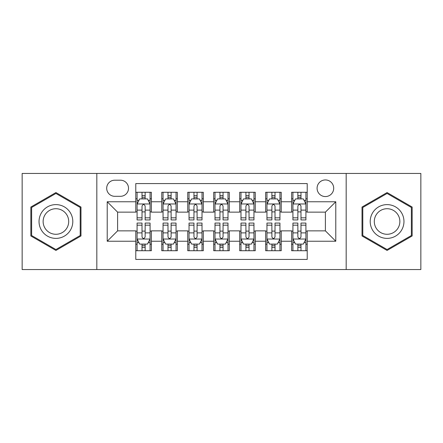 <?xml version="1.0" encoding="UTF-8"?>
<svg xmlns="http://www.w3.org/2000/svg" width="443" height="443" viewBox="0 0 443 443"><rect width="100%" height="100%" fill="white"/><g stroke="black" fill="none" stroke-linecap="round" stroke-linejoin="round"><path stroke-width="0.66" d="M325.395 179.941A8.312 8.312 0 0 0 317.083 188.253A8.312 8.312 0 0 0 325.395 196.565A8.312 8.312 0 0 0 333.706 188.253A8.312 8.312 0 0 0 325.395 179.941M346.177 269.554L420.85 269.554L420.85 173.446L346.177 173.446L346.177 269.554L96.823 269.554L96.823 173.446L22.15 173.446L22.15 269.554L96.823 269.554M307.215 192.279L291.627 192.279L291.627 201.759L281.239 201.759L281.239 212.147L291.627 212.147L291.627 201.759M281.239 201.759L281.239 192.279L265.656 192.279L265.656 201.759L255.268 201.759L255.268 212.147L265.656 212.147L265.656 201.759M255.268 201.759L255.268 192.279L239.68 192.279L239.68 201.759L229.291 201.759L229.291 212.147L239.68 212.147L239.68 201.759M229.291 201.759L229.291 192.279L213.709 192.279L213.709 201.759L203.32 201.759L203.32 212.147L213.709 212.147L213.709 201.759M203.32 201.759L203.32 192.279L187.732 192.279L187.732 201.759L177.344 201.759L177.344 212.147L187.732 212.147L187.732 201.759M177.344 201.759L177.344 192.279L161.761 192.279L161.761 212.147L151.373 212.147L151.373 192.279L135.785 192.279M135.785 250.721L151.373 250.721L151.373 230.853L161.761 230.853L161.761 250.721L177.344 250.721L177.344 230.853L187.732 230.853L187.732 241.241L177.344 241.241M187.732 241.241L187.732 250.721L203.32 250.721L203.32 230.853L213.709 230.853L213.709 241.241L203.32 241.241M213.709 241.241L213.709 250.721L229.291 250.721L229.291 230.853L239.68 230.853L239.68 241.241L229.291 241.241M239.68 241.241L239.68 250.721L255.268 250.721L255.268 230.853L265.656 230.853L265.656 241.241L255.268 241.241M265.656 241.241L265.656 250.721L281.239 250.721L281.239 230.853L291.627 230.853L291.627 241.241L281.239 241.241M114.748 196.304L120.463 196.304A8.052 8.052 0 0 0 128.514 188.253A8.052 8.052 0 0 0 120.463 180.201L114.748 180.201A8.052 8.052 0 0 0 106.697 188.253A8.052 8.052 0 0 0 114.748 196.304M346.177 173.446L96.823 173.446M307.215 201.759L307.215 183.579L135.785 183.579L135.785 212.147L117.605 212.147L117.605 230.853L135.785 230.853L135.785 259.421L307.215 259.421L307.215 230.853L325.395 230.853L325.395 212.147L307.215 212.147L307.215 201.759L335.783 201.759L335.783 241.241L307.215 241.241M135.785 241.241L107.217 241.241L107.217 201.759L135.785 201.759M291.627 241.241L291.627 250.721L307.215 250.721M135.785 198.774L137.086 198.774M142.02 198.774L145.138 198.774M150.072 198.774L151.373 198.774M135.785 211.887L137.086 211.887M142.02 211.887L145.138 211.887M150.072 211.887L151.373 211.887M135.785 231.113L137.086 231.113M142.02 231.113L145.138 231.113M150.072 231.113L151.373 231.113M135.785 244.226L137.086 244.226M142.02 244.226L145.138 244.226M150.072 244.226L151.373 244.226M161.761 211.887L163.057 211.887M167.991 211.887L171.109 211.887M176.048 211.887L177.344 211.887M161.761 198.774L163.057 198.774M167.991 198.774L171.109 198.774M176.048 198.774L177.344 198.774M161.761 231.113L163.057 231.113M167.991 231.113L171.109 231.113M176.048 231.113L177.344 231.113M161.761 244.226L163.057 244.226M167.991 244.226L171.109 244.226M176.048 244.226L177.344 244.226M187.732 231.113L189.034 231.113M193.968 231.113L197.085 231.113M202.019 231.113L203.32 231.113M187.732 244.226L189.034 244.226M193.968 244.226L197.085 244.226M202.019 244.226L203.32 244.226M187.732 198.774L189.034 198.774M193.968 198.774L197.085 198.774M202.019 198.774L203.32 198.774M187.732 211.887L189.034 211.887M193.968 211.887L197.085 211.887M202.019 211.887L203.32 211.887M213.709 231.113L215.005 231.113M219.944 231.113L223.056 231.113M227.995 231.113L229.291 231.113M213.709 244.226L215.005 244.226M219.944 244.226L223.056 244.226M227.995 244.226L229.291 244.226M213.709 198.774L215.005 198.774M219.944 198.774L223.056 198.774M227.995 198.774L229.291 198.774M213.709 211.887L215.005 211.887M219.944 211.887L223.056 211.887M227.995 211.887L229.291 211.887M239.68 231.113L240.981 231.113M245.915 231.113L249.032 231.113M253.966 231.113L255.268 231.113M239.68 244.226L240.981 244.226M245.915 244.226L249.032 244.226M253.966 244.226L255.268 244.226M239.68 198.774L240.981 198.774M245.915 198.774L249.032 198.774M253.966 198.774L255.268 198.774M239.68 211.887L240.981 211.887M245.915 211.887L249.032 211.887M253.966 211.887L255.268 211.887M265.656 231.113L266.952 231.113M271.891 231.113L275.009 231.113M279.943 231.113L281.239 231.113M265.656 244.226L266.952 244.226M271.891 244.226L275.009 244.226M279.943 244.226L281.239 244.226M265.656 198.774L266.952 198.774M271.891 198.774L275.009 198.774M279.943 198.774L281.239 198.774M265.656 211.887L266.952 211.887M271.891 211.887L275.009 211.887M279.943 211.887L281.239 211.887M291.627 231.113L292.928 231.113M297.862 231.113L300.98 231.113M305.914 231.113L307.215 231.113M291.627 244.226L292.928 244.226M297.862 244.226L300.98 244.226M305.914 244.226L307.215 244.226M291.627 198.774L292.928 198.774M297.862 198.774L300.98 198.774M305.914 198.774L307.215 198.774M291.627 211.887L292.928 211.887M297.862 211.887L300.98 211.887M305.914 211.887L307.215 211.887M117.605 212.147L107.217 201.759M117.605 230.853L107.217 241.241M335.783 201.759L325.395 212.147M335.783 241.241L325.395 230.853M55.918 250.445L80.98 235.969L80.98 207.031L55.918 192.555L30.849 207.031L30.849 235.969L55.918 250.445M412.151 207.031L387.082 192.555L362.02 207.031L362.02 235.969L387.082 250.445L412.151 235.969L412.151 207.031M145.138 195.656L142.02 195.656M150.072 217.823L145.138 217.823L145.138 219.944L150.072 219.944L150.072 204.096L147.475 198.901L139.683 198.901L137.086 204.096L137.086 219.944L142.02 219.944L142.02 217.823L137.086 217.823M137.086 204.096L137.086 192.279M150.072 204.096L150.072 192.279M142.02 198.901L142.02 192.279M145.138 192.279L145.138 198.901M145.138 217.823L145.138 206.045C144.097 204.046 143.061 204.046 142.02 206.045L142.02 217.823M142.02 247.344L145.138 247.344M137.086 225.177L142.02 225.177L142.02 223.056L137.086 223.056L137.086 238.904L139.683 244.099L147.475 244.099L150.072 238.904L150.072 223.056L145.138 223.056L145.138 225.177L150.072 225.177M150.072 238.904L150.072 250.721M137.086 238.904L137.086 250.721M145.138 244.099L145.138 250.721M142.02 250.721L142.02 244.099M142.02 225.177L142.02 236.955C143.056 238.954 144.097 238.954 145.138 236.955L145.138 225.177M55.918 204.616A16.884 16.884 0 0 0 39.034 221.5A16.884 16.884 0 0 0 55.918 238.384A16.884 16.884 0 0 0 72.802 221.5A16.884 16.884 0 0 0 55.918 204.616M55.918 208.719A12.781 12.781 0 0 0 43.132 221.5A12.781 12.781 0 0 0 55.918 234.281A12.781 12.781 0 0 0 68.698 221.5A12.781 12.781 0 0 0 55.918 208.719M80.2 235.521L55.918 249.542L31.63 235.521L31.63 207.479L55.918 193.458L80.2 207.479L80.2 235.521M372.463 213.061A16.884 16.884 0 0 0 378.643 236.119A16.884 16.884 0 0 0 401.707 229.939A16.884 16.884 0 0 0 395.527 206.881A16.884 16.884 0 0 0 372.463 213.061M376.013 215.11A12.781 12.781 0 0 0 380.692 232.569A12.781 12.781 0 0 0 398.152 227.89A12.781 12.781 0 0 0 393.473 210.431A12.781 12.781 0 0 0 376.013 215.11M411.37 207.479L411.37 235.521L387.082 249.542L362.8 235.521L362.8 207.479L387.082 193.458L411.37 207.479M171.109 195.656L167.991 195.656M176.048 217.823L171.109 217.823L171.109 219.944L176.048 219.944L176.048 204.096L173.446 198.901L165.654 198.901L163.057 204.096L163.057 219.944L167.991 219.944L167.991 217.823L163.057 217.823M163.057 204.096L163.057 192.279M176.048 204.096L176.048 192.279M167.991 198.901L167.991 192.279M171.109 192.279L171.109 198.901M171.109 217.823L171.109 206.045C170.073 204.046 169.032 204.046 167.991 206.045L167.991 217.823M197.085 195.656L193.968 195.656M202.019 217.823L197.085 217.823L197.085 219.944L202.019 219.944L202.019 204.096L199.422 198.901L191.631 198.901L189.034 204.096L189.034 219.944L193.968 219.944L193.968 217.823L189.034 217.823M189.034 204.096L189.034 192.279M202.019 204.096L202.019 192.279M193.968 198.901L193.968 192.279M197.085 192.279L197.085 198.901M197.085 217.823L197.085 206.045C196.05 204.046 195.009 204.046 193.968 206.045L193.968 217.823M223.056 195.656L219.944 195.656M227.995 217.823L223.056 217.823L223.056 219.944L227.995 219.944L227.995 204.096L225.398 198.901L217.602 198.901L215.005 204.096L215.005 219.944L219.944 219.944L219.944 217.823L215.005 217.823M215.005 204.096L215.005 192.279M227.995 204.096L227.995 192.279M219.944 198.901L219.944 192.279M223.056 192.279L223.056 198.901M223.056 217.823L223.056 206.045C222.021 204.046 220.979 204.046 219.944 206.045L219.944 217.823M249.032 195.656L245.915 195.656M253.966 217.823L249.032 217.823L249.032 219.944L253.966 219.944L253.966 204.096L251.369 198.901L243.578 198.901L240.981 204.096L240.981 219.944L245.915 219.944L245.915 217.823L240.981 217.823M240.981 204.096L240.981 192.279M253.966 204.096L253.966 192.279M245.915 198.901L245.915 192.279M249.032 192.279L249.032 198.901M249.032 217.823L249.032 206.045C247.997 204.046 246.956 204.046 245.915 206.045L245.915 217.823M167.991 247.344L171.109 247.344M163.057 225.177L167.991 225.177L167.991 223.056L163.057 223.056L163.057 238.904L165.654 244.099L173.446 244.099L176.048 238.904L176.048 223.056L171.109 223.056L171.109 225.177L176.048 225.177M176.048 238.904L176.048 250.721M163.057 238.904L163.057 250.721M171.109 244.099L171.109 250.721M167.991 250.721L167.991 244.099M167.991 225.177L167.991 236.955C169.032 238.954 170.068 238.954 171.109 236.955L171.109 225.177M193.968 247.344L197.085 247.344M189.034 225.177L193.968 225.177L193.968 223.056L189.034 223.056L189.034 238.904L191.631 244.099L199.422 244.099L202.019 238.904L202.019 223.056L197.085 223.056L197.085 225.177L202.019 225.177M202.019 238.904L202.019 250.721M189.034 238.904L189.034 250.721M197.085 244.099L197.085 250.721M193.968 250.721L193.968 244.099M193.968 225.177L193.968 236.955C195.003 238.954 196.044 238.954 197.085 236.955L197.085 225.177M219.944 247.344L223.056 247.344M215.005 225.177L219.944 225.177L219.944 223.056L215.005 223.056L215.005 238.904L217.602 244.099L225.398 244.099L227.995 238.904L227.995 223.056L223.056 223.056L223.056 225.177L227.995 225.177M227.995 238.904L227.995 250.721M215.005 238.904L215.005 250.721M223.056 244.099L223.056 250.721M219.944 250.721L219.944 244.099M219.944 225.177L219.944 236.955C220.979 238.954 222.021 238.954 223.056 236.955L223.056 225.177M245.915 247.344L249.032 247.344M240.981 225.177L245.915 225.177L245.915 223.056L240.981 223.056L240.981 238.904L243.578 244.099L251.369 244.099L253.966 238.904L253.966 223.056L249.032 223.056L249.032 225.177L253.966 225.177M253.966 238.904L253.966 250.721M240.981 238.904L240.981 250.721M249.032 244.099L249.032 250.721M245.915 250.721L245.915 244.099M245.915 225.177L245.915 236.955C246.95 238.954 247.991 238.954 249.032 236.955L249.032 225.177M275.009 195.656L271.891 195.656M279.943 217.823L275.009 217.823L275.009 219.944L279.943 219.944L279.943 204.096L277.346 198.901L269.554 198.901L266.952 204.096L266.952 219.944L271.891 219.944L271.891 217.823L266.952 217.823M266.952 204.096L266.952 192.279M279.943 204.096L279.943 192.279M271.891 198.901L271.891 192.279M275.009 192.279L275.009 198.901M275.009 217.823L275.009 206.045C273.968 204.046 272.932 204.046 271.891 206.045L271.891 217.823M271.891 247.344L275.009 247.344M266.952 225.177L271.891 225.177L271.891 223.056L266.952 223.056L266.952 238.904L269.554 244.099L277.346 244.099L279.943 238.904L279.943 223.056L275.009 223.056L275.009 225.177L279.943 225.177M279.943 238.904L279.943 250.721M266.952 238.904L266.952 250.721M275.009 244.099L275.009 250.721M271.891 250.721L271.891 244.099M271.891 225.177L271.891 236.955C272.927 238.954 273.968 238.954 275.009 236.955L275.009 225.177M300.98 195.656L297.862 195.656M305.914 217.823L300.98 217.823L300.98 219.944L305.914 219.944L305.914 204.096L303.317 198.901L295.525 198.901L292.928 204.096L292.928 219.944L297.862 219.944L297.862 217.823L292.928 217.823M292.928 204.096L292.928 192.279M305.914 204.096L305.914 192.279M297.862 198.901L297.862 192.279M300.98 192.279L300.98 198.901M300.98 217.823L300.98 206.045C299.944 204.046 298.903 204.046 297.862 206.045L297.862 217.823M297.862 247.344L300.98 247.344M292.928 225.177L297.862 225.177L297.862 223.056L292.928 223.056L292.928 238.904L295.525 244.099L303.317 244.099L305.914 238.904L305.914 223.056L300.98 223.056L300.98 225.177L305.914 225.177M305.914 238.904L305.914 250.721M292.928 238.904L292.928 250.721M300.98 244.099L300.98 250.721M297.862 250.721L297.862 244.099M297.862 225.177L297.862 236.955C298.903 238.954 299.939 238.954 300.98 236.955L300.98 225.177M161.761 241.241L151.373 241.241M161.761 201.759L151.373 201.759M150.005 203.968L137.147 203.968M137.086 200.33L138.969 200.33M148.189 200.33L150.072 200.33M142.02 210.115L137.086 210.115M150.072 210.115L145.138 210.115M145.138 197.307L142.02 197.307M137.147 239.032L150.005 239.032M150.072 242.67L148.189 242.67M138.969 242.67L137.086 242.67M145.138 232.885L150.072 232.885M137.086 232.885L142.02 232.885M142.02 245.693L145.138 245.693M175.982 203.968L163.124 203.968M163.057 200.33L164.94 200.33M174.165 200.33L176.048 200.33M167.991 210.115L163.057 210.115M176.048 210.115L171.109 210.115M171.109 197.307L167.991 197.307M201.953 203.968L189.1 203.968M189.034 200.33L190.916 200.33M200.136 200.33L202.019 200.33M193.968 210.115L189.034 210.115M202.019 210.115L197.085 210.115M197.085 197.307L193.968 197.307M227.929 203.968L215.071 203.968M215.005 200.33L216.887 200.33M226.113 200.33L227.995 200.33M219.944 210.115L215.005 210.115M227.995 210.115L223.056 210.115M223.056 197.307L219.944 197.307M253.9 203.968L241.047 203.968M240.981 200.33L242.864 200.33M252.084 200.33L253.966 200.33M245.915 210.115L240.981 210.115M253.966 210.115L249.032 210.115M249.032 197.307L245.915 197.307M163.124 239.032L175.982 239.032M176.048 242.67L174.165 242.67M164.94 242.67L163.057 242.67M171.109 232.885L176.048 232.885M163.057 232.885L167.991 232.885M167.991 245.693L171.109 245.693M189.1 239.032L201.953 239.032M202.019 242.67L200.136 242.67M190.916 242.67L189.034 242.67M197.085 232.885L202.019 232.885M189.034 232.885L193.968 232.885M193.968 245.693L197.085 245.693M215.071 239.032L227.929 239.032M227.995 242.67L226.113 242.67M216.887 242.67L215.005 242.67M223.056 232.885L227.995 232.885M215.005 232.885L219.944 232.885M219.944 245.693L223.056 245.693M241.047 239.032L253.9 239.032M253.966 242.67L252.084 242.67M242.864 242.67L240.981 242.67M249.032 232.885L253.966 232.885M240.981 232.885L245.915 232.885M245.915 245.693L249.032 245.693M279.876 203.968L267.018 203.968M266.952 200.33L268.835 200.33M278.06 200.33L279.943 200.33M271.891 210.115L266.952 210.115M279.943 210.115L275.009 210.115M275.009 197.307L271.891 197.307M267.018 239.032L279.876 239.032M279.943 242.67L278.06 242.67M268.835 242.67L266.952 242.67M275.009 232.885L279.943 232.885M266.952 232.885L271.891 232.885M271.891 245.693L275.009 245.693M305.853 203.968L292.995 203.968M292.928 200.33L294.811 200.33M304.031 200.33L305.914 200.33M297.862 210.115L292.928 210.115M305.914 210.115L300.98 210.115M300.98 197.307L297.862 197.307M292.995 239.032L305.853 239.032M305.914 242.67L304.031 242.67M294.811 242.67L292.928 242.67M300.98 232.885L305.914 232.885M292.928 232.885L297.862 232.885M297.862 245.693L300.98 245.693"/></g></svg>
